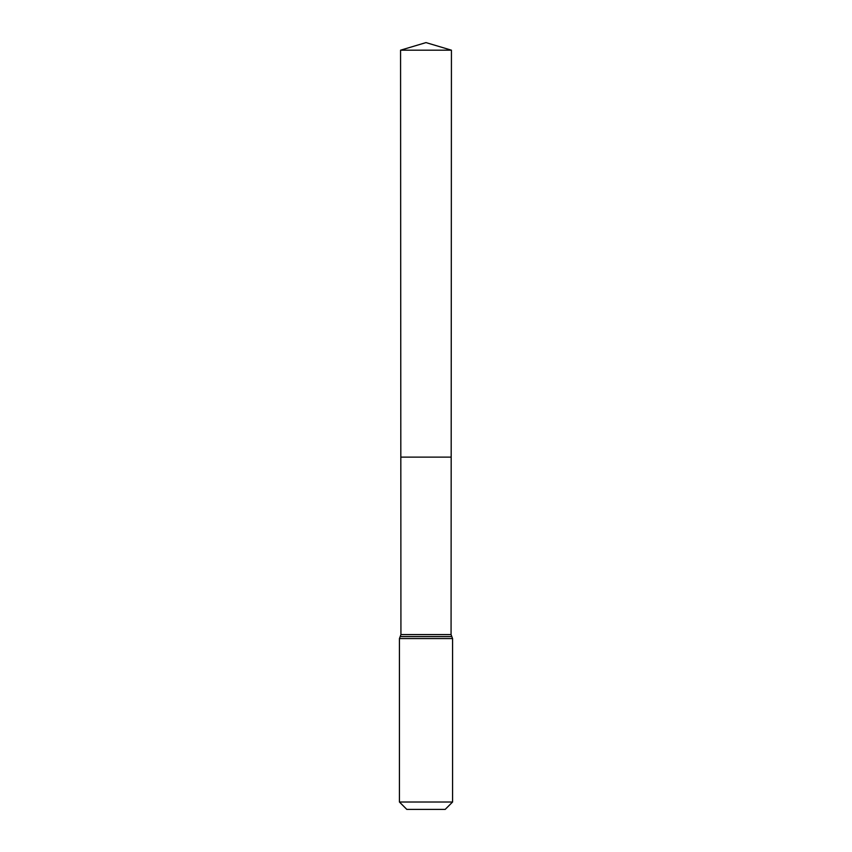 <?xml version="1.0" encoding="UTF-8"?>
<svg xmlns="http://www.w3.org/2000/svg" width="852" height="852" viewBox="0 0 852 852"><rect width="100%" height="100%" fill="white"/><g stroke="black" fill="none" stroke-linecap="round" stroke-linejoin="round"><path stroke-width="1.28" d="M399.428 802.02L452.572 802.02L445.191 809.4L406.809 809.4L399.428 802.02L399.428 638.574L400.93 634.58L451.07 634.58L451.432 50.183L400.568 50.183L426 42.6L451.432 50.183M400.93 634.58L400.823 457.13L451.177 457.13L400.823 457.13L400.568 50.183M452.572 802.02L452.572 638.574L451.07 634.58M426 457.13L451.177 457.13L451.432 50.183L426 42.6M399.428 638.574L452.572 638.574M400.184 636.582L451.816 636.582"/></g></svg>
